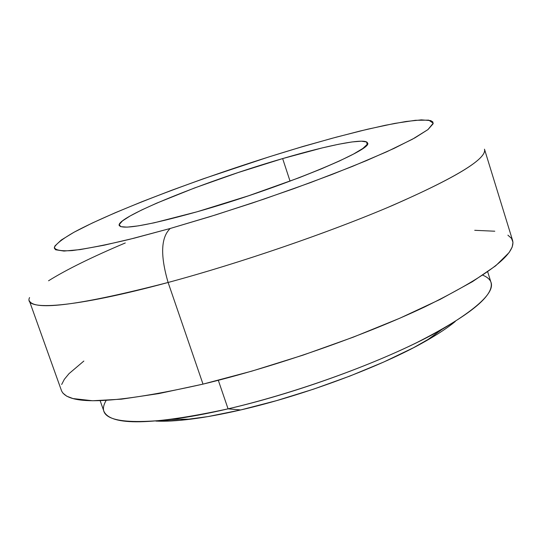 <?xml version="1.0" encoding="UTF-8"?>
<svg xmlns="http://www.w3.org/2000/svg" width="540" height="540" viewBox="0 0 540 540"><rect width="100%" height="100%" fill="white"/><g stroke="black" fill="none" stroke-linecap="round" stroke-linejoin="round"><path stroke-width="0.81" d="M282.65 158.585L290.054 181.157L282.65 158.585L238.221 172.537L194.447 188.008L156.695 203.148L141.703 209.972L130.113 215.973L122.472 220.901L119.239 224.532L120.731 226.658L127.13 227.138L138.375 225.862L154.184 222.811L197.087 211.781C148.358 225.342 122.398 229.905 119.219 225.484C115.405 217.256 207.583 180.313 282.65 158.585C329.11 144.895 366.012 137.653 367.457 142.904C374.814 149.189 278.654 188.804 197.087 211.781L248.636 195.757L299.234 177.687L321.151 168.953L339.491 160.961L353.531 154.049L362.819 148.48L367.16 144.423L366.606 141.986L361.395 141.176L351.925 141.959L338.702 144.241L322.326 147.886L282.65 158.585M484.468 149.182L484.549 149.411C486.621 158.888 455.942 177.566 392.526 205.443C329.893 232.247 240.766 262.892 168.109 282.474C160.198 255.386 160.906 237.384 170.235 228.474L129.458 239.362C105.584 245.025 86.508 248.765 72.232 250.58C61.034 251.269 55.073 250.182 54.351 247.32C56.484 243.567 63.038 238.545 74.014 232.241C117.281 208.811 216.304 172.112 301.165 147.076L331.911 138.341L360.241 130.984L385.229 125.287L405.925 121.5L421.382 119.867L430.704 120.596L432.81 121.885L433.094 123.815L427.957 129.587L414.963 137.835L394.2 148.338L366.208 160.724L332.06 174.454L293.321 188.845L251.957 203.155L210.181 216.601L170.235 228.474L134.183 238.181L103.721 245.295L80.082 249.608L63.97 251.066L55.634 249.784L54.338 248.191L54.891 246.004L61.249 240.037L74.014 232.241L92.353 223L115.358 212.686L142.128 201.65L171.747 190.249L203.33 178.787L268.9 156.917L302.926 146.475L336.13 137.201L367.76 129.175L394.679 123.417L415.456 120.292L428.713 120.136L433.202 123.201L427.957 129.587L412.465 139.205L386.903 151.706L352.249 166.482L310.365 182.642L263.912 199.118L216.088 214.765L170.235 228.474C160.906 237.384 160.198 255.386 168.109 282.474C238.734 263.439 325.04 233.935 387.322 207.65C450.583 180.286 483.044 161.372 484.69 150.917M29.565 297.554C22.586 311.479 74.621 307.807 168.109 282.474C80.703 305.066 34.452 311.182 29.363 300.827L61.506 390.717C68.364 405.992 115.533 403.792 203.006 384.122L168.109 282.474L203.006 384.122C275.589 366.653 363.636 335.907 424.852 306.862C486.749 276.413 516.017 254.34 512.649 240.638L484.549 149.411M48.553 280.773C66.501 269.595 92.077 256.993 125.273 242.966M507.904 235.177L511.508 238.343L512.973 242.312L512.197 247.064L509.085 252.592L495.639 265.842L472.5 281.644L440.154 299.39L399.769 318.236L353.234 337.176L303.021 355.144L251.978 371.088L203.006 384.122L158.78 393.599L121.473 399.168L92.59 400.754L72.954 398.561L66.683 396.164L62.755 392.965M61.668 384.473L64.341 379.316L69.012 373.646L83.849 361.051M474.721 230.31L494.788 231.215M482.726 275.171C502.436 283.392 488.916 301.428 442.152 329.292C391.912 358.135 301.313 392.033 228.069 408.848L218.315 380.308L228.069 408.848C290.284 394.355 364.817 368.125 416.765 342.61C469.429 315.765 494.181 295.738 491.029 282.528L487.681 271.782M100.15 400.694L103.91 411.311C110.741 426.074 152.132 425.257 228.069 408.848C206.915 413.768 187.913 417.305 171.059 419.472L191.099 419.121C177.079 420.883 165.348 421.538 155.905 421.085L179.894 420.343L208.001 416.583L240.712 409.941L228.069 408.848L240.712 409.941C304.142 395.429 381.881 366.323 425.898 341.01C438.176 334.024 447.964 327.524 455.254 321.503M191.099 419.121C205.848 417.245 222.386 414.18 240.712 409.941L276.494 400.653L313.558 389.151L349.981 376.029L383.866 361.969L413.552 347.706L437.717 333.963M171.059 419.472C116.93 425.176 95.29 418.831 106.15 400.437M442.152 329.292L425.898 341.01"/></g></svg>
